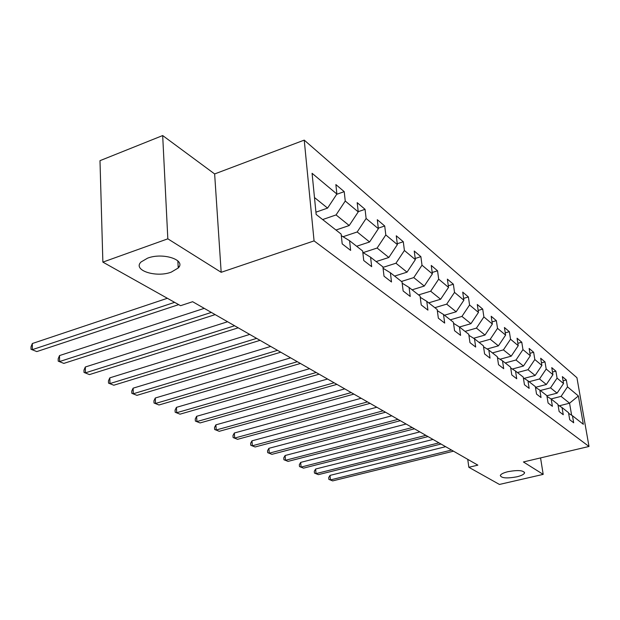 <?xml version="1.0" encoding="UTF-8"?>
<svg xmlns="http://www.w3.org/2000/svg" width="620" height="620" viewBox="0 0 620 620"><rect width="100%" height="100%" fill="white"/><g stroke="black" fill="none" stroke-linecap="round" stroke-linejoin="round"><path stroke-width="0.93" d="M171.236 272.141C156.031 277.946 132.355 270.266 141.035 261.989L147.607 258.145C163.021 252.193 186.473 260.005 178.227 268.003L171.236 272.141M516.747 476.842C506.78 478.609 501.301 478.152 500.309 475.47C500.929 474.052 503.494 472.781 508.005 471.665C518.002 469.882 523.513 470.317 524.543 472.982C523.923 474.439 521.327 475.726 516.747 476.842M162.68 135.555L167.826 238.824L221.177 272.304L214.636 173.949L162.68 135.555L99.991 160.673L102.874 262.121L180.583 305.691L192.634 301.708L477.857 465.139L468.836 467.286L499.441 484.445L543.19 474.378L540.555 457.909M214.636 173.949L304.234 140.12L576.933 377.712L589 446.47L314.069 240.893L304.234 140.12M578.375 395.947L567.494 386.849L566.316 379.983L562.356 376.619L563.534 383.54L557.07 378.13L555.884 371.14L551.754 367.637L552.939 374.674L546.189 369.032L545.003 361.91L540.694 358.252L541.88 365.428L534.827 359.538L533.642 352.276L529.139 348.456L530.325 355.772L522.954 349.61L521.769 342.209L517.064 338.218L518.243 345.673L510.539 339.225L509.353 331.685L504.424 327.5L505.602 335.102L497.527 328.352L496.349 320.656L491.18 316.27L492.357 324.028L483.887 316.944L482.716 309.093L477.292 304.498L478.462 312.41L469.572 304.978L468.402 296.957L462.714 292.129L463.868 300.212L454.522 292.392L453.367 284.208L447.377 279.132L448.531 287.385L438.689 279.155L437.55 270.793L431.241 265.445L432.38 273.877L422.011 265.205L420.879 256.657L414.23 251.022L415.354 259.64L404.403 250.488L403.295 241.746L396.273 235.794L397.374 244.613L385.803 234.941L384.718 225.99L377.293 219.697L378.363 228.718L366.118 218.48L365.056 209.32L357.19 202.647L358.236 211.893L345.247 201.027L344.224 191.65L335.87 184.574L336.877 194.037L312.077 173.298L316.154 214.466L341.147 234.097L342.194 243.877L350.633 250.395L349.579 240.715L362.654 250.984L363.731 260.524L371.675 266.662L370.582 257.215L382.904 266.887L384.012 276.195L391.507 281.984L390.391 272.761L402.016 281.899L403.147 290.989L410.223 296.453L409.084 287.447L420.081 296.081L421.236 304.963L427.924 310.132L426.769 301.336L437.178 309.512L438.348 318.192L444.687 323.09L443.517 314.487L453.39 322.237L454.568 330.724L460.582 335.374L459.397 326.957L468.774 334.32L469.968 342.628L475.68 347.045L474.486 338.807L483.399 345.813L484.6 353.935L490.04 358.135L488.831 350.075L497.318 356.74L498.526 364.7L503.704 368.699L502.495 360.809L510.586 367.156L511.795 374.953L516.731 378.766L515.522 371.031L523.234 377.092L524.45 384.733L529.162 388.376L527.946 380.796L535.323 386.586L536.533 394.072L541.035 397.552L539.826 390.12L546.871 395.653L548.088 403L552.397 406.332L551.18 399.04L557.93 404.341L559.139 411.541L563.262 414.733L562.053 407.58L568.517 412.657L569.726 419.725L573.678 422.778L572.469 415.757L583.335 424.297L578.375 395.947L569.563 403.202L561.092 396.374L551.033 398.947M322.64 219.565L336.055 214.931L349.207 225.533L335.97 230.028M341.318 235.685L349.579 240.715M345.247 201.027L336.055 214.931M358.236 211.893L349.207 225.533M343.031 236.724L357.182 231.973L369.59 241.971L356.632 246.256M362.824 252.464L370.582 257.215M366.118 218.48L357.182 231.973M378.363 228.718L369.59 241.971M363.103 252.635L377.115 248.039L388.833 257.486L376.146 261.578M383.075 268.274L390.391 272.761M385.803 234.941L377.115 248.039M397.374 244.613L388.833 257.486M382.966 267.383L395.955 263.229L407.03 272.165L394.607 276.078M402.179 283.193L409.084 287.447M404.403 250.488L395.955 263.229M415.354 259.64L407.03 272.165M401.45 281.449L413.772 277.597L424.274 286.06L412.099 289.819M420.236 297.305L426.769 301.336M422.011 265.205L413.772 277.597M432.38 273.877L424.274 286.06M418.585 294.911L430.668 291.214L440.626 299.251L428.699 302.847M437.332 310.659L443.517 314.487M438.689 279.155L430.668 291.214M448.531 287.385L440.626 299.251M434.853 307.683L446.695 304.141L456.165 311.775L444.463 315.231M453.538 323.322L459.397 326.957M454.522 292.392L446.695 304.141M463.868 300.212L456.165 311.775M450.321 319.835L461.931 316.425L470.936 323.687L459.466 327.011M468.921 335.342L474.486 338.807M469.572 304.978L461.931 316.425M478.462 312.41L470.936 323.687M465.039 331.39L476.431 328.112L485.011 335.033L473.618 338.272M483.538 346.774L488.831 350.075M483.887 316.944L476.431 328.112M492.357 324.028L485.011 335.033M479.066 342.403L490.242 339.249L498.418 345.844L487.111 349.006M497.457 357.655L502.495 360.809M497.527 328.352L490.242 339.249M505.602 335.102L498.418 345.844M492.443 352.912L503.417 349.874L511.221 356.167L499.999 359.244M510.717 368.024L515.522 371.031M510.539 339.225L503.417 349.874M518.243 345.673L511.221 356.167M505.223 362.948L515.995 360.011L523.451 366.025L512.322 369.032M523.365 377.921L527.946 380.796M522.954 349.61L515.995 360.011M530.325 355.772L523.451 366.025M517.437 372.543L528.015 369.706L535.153 375.457L524.109 378.386M535.447 387.368L539.826 390.12M534.827 359.538L528.015 369.706M541.88 365.428L535.153 375.457M529.124 381.719L539.516 378.975L546.352 384.493L535.44 387.337M546.995 396.405L551.18 399.04M546.189 369.032L539.516 378.975M552.939 374.674L546.352 384.493M540.322 390.515L550.537 387.864L557.086 393.142L546.886 395.762M558.046 405.054L562.053 407.58M557.07 378.13L550.537 387.864M563.534 383.54L557.086 393.142M559.248 405.813L569.563 403.202L571.632 415.229M568.633 413.339L572.469 415.757M567.494 386.849L561.092 396.374M167.826 238.824L102.874 262.121M221.177 272.304L314.069 240.893M589 446.47L523.412 461.962L543.19 474.378M467.743 459.343L468.836 467.286M179.343 266.267L178.514 266.553L179.041 266.879M315.929 212.172L327.585 208.103L314.479 197.54M336.877 194.037L327.585 208.103M566.316 379.983L563.068 380.827M555.884 371.14L552.49 372.031M545.003 361.91L541.454 362.863M533.642 352.276L529.922 353.299M521.769 342.209L517.87 343.294M509.353 331.685L505.254 332.839M496.349 320.656L492.032 321.896M482.716 309.093L478.167 310.426M468.402 296.957L463.613 298.39M453.367 284.208L448.307 285.758M437.55 270.793L432.186 272.467M420.879 256.657L415.199 258.47M403.295 241.746L397.265 243.722M384.718 225.99L378.293 228.144M365.056 209.32L358.213 211.676M344.224 191.65L336.699 194.308M445.64 446.679L330.01 475.393L330.445 479.911L451.531 450.05M332.692 480.895L328.848 479.376L332.692 480.895L453.491 451.174M328.848 479.376L328.678 477.571L330.01 475.393M433.008 439.44L315.634 469.022L316.053 473.618L438.975 442.858M318.393 474.649L314.464 473.091L318.393 474.649L441.021 444.029M314.464 473.091L314.294 471.254L315.634 469.022M419.841 431.892L300.677 462.396L301.088 467.077L425.886 435.356M303.529 468.146L299.499 466.558L303.529 468.146L428.025 436.581M299.499 466.558L299.336 464.69L300.677 462.396M406.115 424.026L285.115 455.506L285.502 460.272L412.238 427.536M288.044 461.381L283.921 459.753L288.044 461.381L414.462 428.815M283.921 459.753L283.758 457.847L285.115 455.506M391.778 415.818L268.894 448.322L269.274 453.174L397.993 419.376M271.917 454.336L267.685 452.662L271.917 454.336L400.318 420.709M267.685 452.662L267.538 450.725L268.894 448.322M376.805 407.239L251.983 440.828L252.34 445.78L383.098 410.843M255.107 446.981L250.767 445.268L255.107 446.981L385.531 412.238M250.767 445.268L250.62 443.292L251.983 440.828M361.15 398.265L234.337 433.008L234.67 438.053L367.528 401.915M237.561 439.317L233.104 437.557L237.561 439.317L370.07 403.38M233.104 437.557L232.973 435.542L234.337 433.008M344.751 388.872L215.899 424.847L216.217 429.986L351.222 392.576M219.232 431.303L214.66 429.497L219.232 431.303L353.888 394.103M214.66 429.497L214.528 427.443L215.899 424.847M327.569 379.022L196.618 416.307L196.912 421.554L334.126 382.78M200.066 422.933L195.37 421.073L200.066 422.933L336.923 384.385M195.37 421.073L195.254 418.973L196.618 416.307M309.543 368.699L176.436 407.363L176.708 412.719L316.192 372.504M180.009 414.168L175.173 412.254L180.009 414.168L319.122 374.185M175.173 412.254L175.073 410.114L176.436 407.363M290.61 357.849L155.294 398.001L155.527 403.465L297.344 361.7M158.991 404.984L154.024 403.015L158.991 404.984L300.429 363.467M154.024 403.015L153.923 400.83L155.294 398.001M270.692 346.433L133.106 388.174L133.316 393.762L277.52 350.346M136.95 395.351L131.827 393.32L136.95 395.351L280.767 352.207M131.827 393.32L131.75 391.088L133.106 388.174M249.721 334.42L109.81 377.851L109.98 383.563L256.633 338.381M113.801 385.229L108.523 383.137L113.801 385.229L260.059 340.341M108.523 383.137L108.454 380.858L109.81 377.851M227.602 321.741L85.312 367.001L85.444 372.837L234.608 325.756M89.458 374.596L84.018 372.434L89.458 374.596L238.22 327.825M84.018 372.434L83.964 370.101L85.312 367.001M204.244 308.357L59.52 355.578L59.605 361.545L211.335 312.418M63.837 363.397L58.218 361.166L63.837 363.397L215.156 314.611M58.218 361.166L58.179 358.779L59.52 355.578M167.361 298.282L32.325 343.526L32.356 349.641L174.608 302.343M36.82 351.587L31.016 349.285L36.82 351.587L178.684 304.629M31.016 349.285L31 346.844L32.325 343.526M524.543 472.982L524.419 472.177M178.227 268.003L177.847 260.857"/></g></svg>
